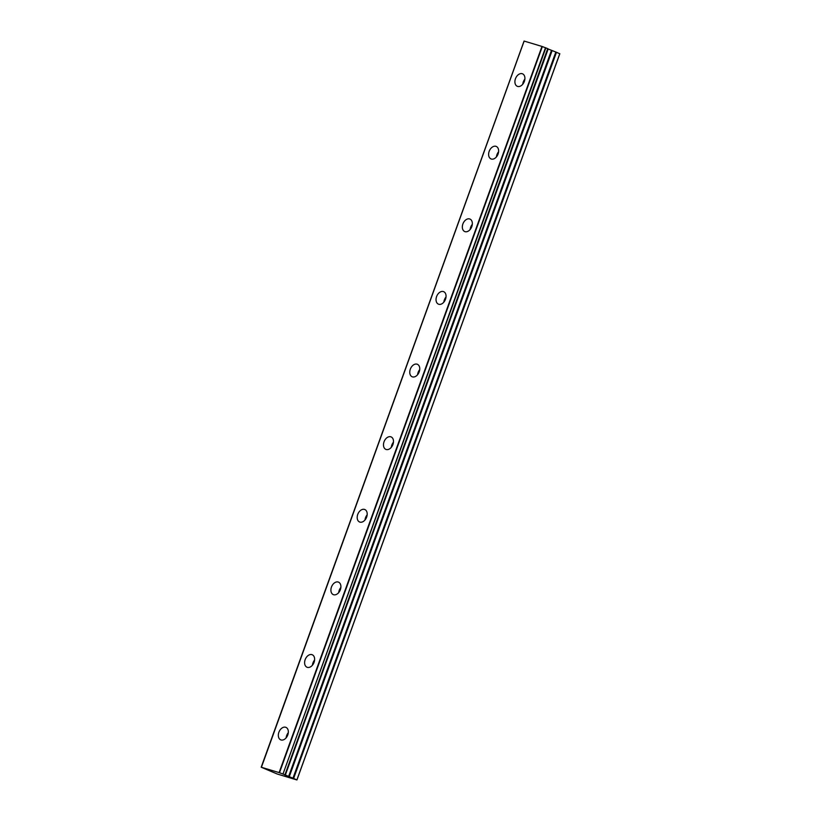 <?xml version="1.0" encoding="UTF-8"?>
<svg xmlns="http://www.w3.org/2000/svg" width="821" height="821" viewBox="0 0 821 821"><rect width="100%" height="100%" fill="white"/><g stroke="black" fill="none" stroke-linecap="round" stroke-linejoin="round"><path stroke-width="1.23" d="M524.362 81.402A6.763 4.639 -67.3 0 0 522.525 73.818A6.763 4.639 -67.3 0 0 515.465 78.724A6.763 4.639 -67.3 0 0 517.302 86.308A6.763 4.639 -67.3 0 0 524.362 81.402M524.886 79.124A6.763 4.639 -67.3 0 0 523.254 81.977A6.763 4.639 -67.3 0 0 522.741 84.265M287.781 734.949A6.763 4.639 -67.3 0 0 285.944 727.365A6.763 4.639 -67.3 0 0 278.883 732.27A6.763 4.639 -67.3 0 0 280.72 739.854A6.763 4.639 -67.3 0 0 287.781 734.949M288.304 732.671A6.763 4.639 -67.3 0 0 286.673 735.524A6.763 4.639 -67.3 0 0 286.16 737.812M314.074 662.342A6.763 4.639 -67.3 0 0 312.226 654.748A6.763 4.639 -67.3 0 0 305.166 659.653A6.763 4.639 -67.3 0 0 307.013 667.237A6.763 4.639 -67.3 0 0 314.074 662.342M314.587 660.053A6.763 4.639 -67.3 0 0 312.965 662.916A6.763 4.639 -67.3 0 0 312.442 665.195M340.356 589.724A6.763 4.639 -67.3 0 0 338.519 582.14A6.763 4.639 -67.3 0 0 331.458 587.036A6.763 4.639 -67.3 0 0 333.295 594.62A6.763 4.639 -67.3 0 0 340.356 589.724M340.879 587.436A6.763 4.639 -67.3 0 0 339.247 590.299A6.763 4.639 -67.3 0 0 338.724 592.577M366.648 517.107A6.763 4.639 -67.3 0 0 364.801 509.523A6.763 4.639 -67.3 0 0 357.74 514.418A6.763 4.639 -67.3 0 0 359.588 522.002A6.763 4.639 -67.3 0 0 366.648 517.107M367.161 514.818A6.763 4.639 -67.3 0 0 365.54 517.682A6.763 4.639 -67.3 0 0 365.017 519.96M392.931 444.489A6.763 4.639 -67.3 0 0 391.094 436.905A6.763 4.639 -67.3 0 0 384.033 441.801A6.763 4.639 -67.3 0 0 385.87 449.385A6.763 4.639 -67.3 0 0 392.931 444.489M393.454 442.201A6.763 4.639 -67.3 0 0 391.822 445.064A6.763 4.639 -67.3 0 0 391.299 447.342M419.213 371.872A6.763 4.639 -67.3 0 0 417.376 364.288A6.763 4.639 -67.3 0 0 410.315 369.183A6.763 4.639 -67.3 0 0 412.152 376.767A6.763 4.639 -67.3 0 0 419.213 371.872M419.736 369.583A6.763 4.639 -67.3 0 0 418.115 372.447A6.763 4.639 -67.3 0 0 417.591 374.725M445.505 299.255A6.763 4.639 -67.3 0 0 443.658 291.671A6.763 4.639 -67.3 0 0 436.598 296.566A6.763 4.639 -67.3 0 0 438.445 304.16A6.763 4.639 -67.3 0 0 445.505 299.255M446.029 296.966A6.763 4.639 -67.3 0 0 444.397 299.829A6.763 4.639 -67.3 0 0 443.874 302.118M471.788 226.637A6.763 4.639 -67.3 0 0 469.951 219.053A6.763 4.639 -67.3 0 0 462.89 223.959A6.763 4.639 -67.3 0 0 464.727 231.543A6.763 4.639 -67.3 0 0 471.788 226.637M472.311 224.349A6.763 4.639 -67.3 0 0 470.679 227.212A6.763 4.639 -67.3 0 0 470.166 229.5M498.08 154.02A6.763 4.639 -67.3 0 0 496.233 146.436A6.763 4.639 -67.3 0 0 489.172 151.341A6.763 4.639 -67.3 0 0 491.02 158.925A6.763 4.639 -67.3 0 0 498.08 154.02M498.604 151.741A6.763 4.639 -67.3 0 0 496.972 154.594A6.763 4.639 -67.3 0 0 496.448 156.883M547.72 48.624L284.938 774.829L547.802 48.665L541.973 46.438L279.099 772.602L261.273 767.235L524.147 41.071L541.973 46.438M261.355 767.286L277.221 774.008L296.935 779.95L293.61 778.452L556.484 52.287L547.74 48.829M524.147 41.071L261.396 767.307M547.864 48.891L285.01 775.086L547.864 48.891M296.935 779.95L559.809 53.786L556.484 52.287M555.838 52.031L292.964 778.205L293.61 778.452M292.964 778.205L284.887 774.819M284.856 774.788L282.988 774.008L545.862 47.844M545.503 47.721L282.988 774.008M282.64 773.885L279.099 772.602M285.277 775.229L548.151 49.065M559.789 53.663L296.915 779.827M279.468 772.735L542.332 46.571M547.812 48.86L284.938 775.024M551.445 50.44L288.571 776.604M289.218 776.851L552.092 50.686M547.802 48.665L284.938 774.829M524.065 41.05L261.191 767.214"/></g></svg>
